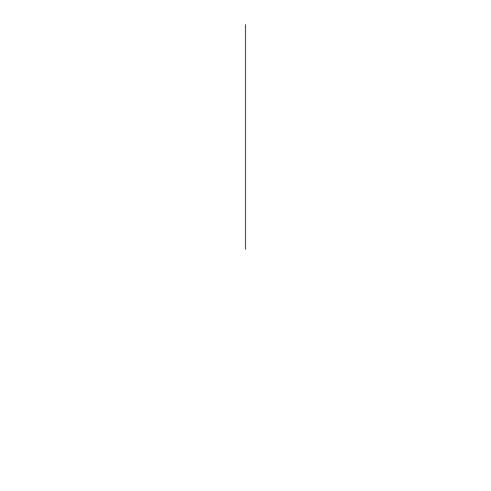 <?xml version="1.0" encoding="UTF-8"?>
<svg xmlns="http://www.w3.org/2000/svg" width="491" height="491" viewBox="0 0 491 491"><rect width="100%" height="100%" fill="white"/><g stroke="black" fill="none" stroke-linecap="round" stroke-linejoin="round"><path stroke-width="0.74" d="M245.5 249.342L245.5 24.55L245.5 249.342"/></g></svg>
